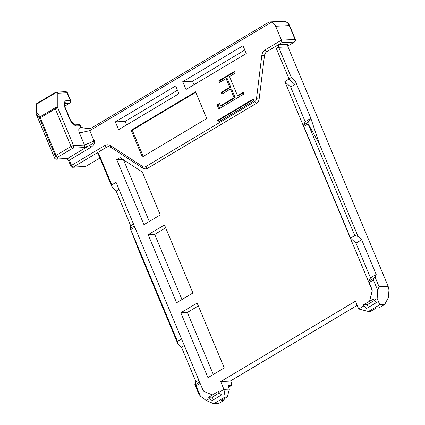 <?xml version="1.0" encoding="UTF-8"?>
<svg xmlns="http://www.w3.org/2000/svg" width="425" height="425" viewBox="0 0 425 425"><rect width="100%" height="100%" fill="white"/><g stroke="black" fill="none" stroke-linecap="round" stroke-linejoin="round"><path stroke-width="0.64" d="M74.88 124.86L71.751 122.055L70.555 120.307A1.934 0.441 157.3 0 0 70.194 120.206L64.627 106.893A3.862 2.003 59.2 0 1 64.239 104.407L64.754 101.878A3.862 2.003 59.2 0 1 65.87 100.789L70.332 100.566L67.065 92.762L57.827 93.213L57.816 107.918L73.562 145.562L84.474 145.026L93.59 141.275L93.548 139.66L94.557 140.797C95.11 143.087 93.888 145.26 90.897 147.321L69.339 160.183L71.517 165.383L104.789 145.536A7.724 6.37 87.2 0 1 110.622 145.685L142.768 166.584A3.862 3.188 -92.8 0 0 145.685 166.658L254.788 101.57A3.862 3.188 -92.8 0 0 256.493 98.738L261.805 55.489A7.724 6.37 87.2 0 1 265.205 49.826L281.456 40.131L275.65 26.249A7.724 6.37 -92.8 0 0 271.554 22.19L89.776 130.645L93.548 139.66M368.411 311.504L379.759 304.73L384.668 304.491L378.919 307.918L376.194 308.051L370.589 311.392L368.411 311.504L358.705 308.996L355.438 301.192L220.676 381.592L230.169 381.124L357.175 305.347M220.676 381.592L223.943 389.396L229.399 389.13L227.317 396.87L221.292 400.467L224.018 400.334L218.7 403.506L213.791 403.75L206.221 400.525L200.414 396.18L198.927 394.198L194.863 384.482L195.341 384.726L199.644 382.16M228.586 387.186L231.439 385.486L227.943 385.656L229.399 389.13M231.439 385.486L231.8 383.695L230.626 380.89M142.768 166.584A1.934 0.94 -57 0 0 142.811 168.151L110.659 147.252L108.497 146.636A5.796 4.776 87.2 0 0 106.606 147.215L97.777 152.485A3.862 3.188 87.2 0 1 98.882 153.993L111.802 184.875L112.2 187.404L98.552 154.785A1.934 1.594 -92.8 0 0 97.038 153.701A1.934 1.594 -92.8 0 0 96.411 153.893L97.777 152.485L73.334 167.067A1.934 0.999 -120.8 0 1 71.517 165.383A1.934 0.441 -22.7 0 0 70.826 166.079A1.934 1.934 0 0 0 72.702 167.259L85.34 166.637L99.928 158.068M287.704 46.038L294.403 42.043L295.736 40.258M295.816 40.412L295.093 39.461L281.456 40.131L281.855 42.659L275.852 46.24L279.4 44.721A1.934 1.594 -92.8 0 0 278.71 47.303L291.327 77.467L295.322 81.164L294.929 84.463L289.117 79.087L276.197 48.2A3.862 3.188 87.2 0 1 275.852 46.24L267.022 51.51A5.796 4.776 87.2 0 0 264.472 55.755L261.805 55.489M369.006 281.116L370.51 277.849L355.991 243.153L350.545 238.106L303.822 126.411A1.934 0.999 -120.8 0 1 303.689 124.966L305.192 121.704L290.673 87.003L284.862 81.621L371.641 289.074A3.862 3.188 87.2 0 1 371.838 292.028L369.548 301.346L372.056 292.017A3.862 3.188 87.2 0 0 371.859 289.064L369.139 282.561A1.934 0.999 -120.8 0 1 369.006 281.116L373.867 278.216L375.015 277.004L379.079 286.716L388.137 286.269L388.971 289.839L388.423 297.537L384.668 304.491M192.923 293L164.475 224.99L148.16 234.722L176.614 302.733L192.923 293M160.268 214.928L142.333 172.056L120.089 157.595L116.737 159.598L143.953 224.66L160.268 214.928M224.278 367.949L197.136 303.062L180.822 312.795L207.963 377.682L224.278 367.949M358.705 308.996L363.811 305.952L363.375 304.911L369.33 301.357M284.862 81.621L291.327 77.467M142.811 168.151L145.61 168.922A5.796 4.776 -92.8 0 0 147.502 168.343L256.604 103.248A5.796 4.776 -92.8 0 0 259.16 99.004L264.472 55.755M227.317 396.87L225.138 396.982L223.943 389.396L218.838 392.445L218.402 391.404L212.442 394.958L204.691 391.744A3.862 3.188 87.2 0 1 202.837 389.789L116.057 182.336L111.802 184.875M181.56 338.927L177.48 341.355L177.878 343.883L181.512 347.246L196.026 381.947L194.863 384.482M177.878 343.883L139.203 251.43L130.592 229.303L130.703 225.813L116.195 191.101L112.2 187.404M388.137 286.269L287.98 46.846L287.582 44.317L279.4 44.721M310.861 118.331L308.146 122.31L307.976 123.473L319.361 143.947L310.866 118.32L295.322 81.164M319.361 143.947L358.036 236.401L354.801 235.567L308.077 123.872L303.822 126.411M375.015 277.004L376.183 274.465L361.67 239.764L358.036 236.401M379.079 286.716L377.735 290.392L377.156 298.541L379.759 304.73M225.138 396.982L213.791 403.75M186.001 89.494L246.293 53.523L243.026 45.719L182.739 81.685L186.001 89.494M118.623 129.694L178.909 93.723L175.647 85.919L115.356 121.885L118.623 129.694M142.343 156.947L206.747 118.527L195.569 91.805L131.166 130.231L142.343 156.947M253.847 100.831L253.125 99.094L217.658 120.254L218.386 121.986L253.847 100.831M243.892 93.978L243.169 92.241L237.495 95.63L229.511 76.543L235.184 73.158L234.457 71.421L218.854 80.734L219.582 82.466L226.105 78.577L229.734 87.252L221.223 92.326L221.951 94.063L230.462 88.984L234.09 97.66L220.469 105.782L219.454 103.355L217.042 104.794L218.785 108.959L243.892 93.978M369.548 301.346L373.522 298.977L374.101 300.363L377.156 298.541M377.735 290.392L373.394 280.022L369.139 282.561M370.51 277.849L376.183 274.465M355.991 243.153L361.67 239.764M305.192 121.704L310.866 118.32M290.673 87.003L294.929 84.463M350.545 238.106L354.801 235.567M206.221 400.525L209.27 398.703L208.691 397.317L212.442 394.958M200.154 383.377L196.074 385.81L200.414 396.18M119.016 189.417L116.195 191.101M133.535 224.113L130.709 225.797M184.333 345.562L181.512 347.246M198.852 380.263L196.026 381.947M134.837 227.232L130.757 229.659L177.48 341.355M224.363 398.634L224.018 400.334M218.838 392.445L221.563 394.963L211.629 400.892L209.27 398.703M374.101 300.363L376.465 302.547L366.536 308.47L363.811 305.952M94.557 140.797A1.934 0.441 157.3 0 1 93.59 141.275C93.691 142.492 92.188 143.942 89.08 145.637L84.363 147.576L84.474 145.026L79.427 132.956C78.28 129.742 78.652 127.925 80.537 127.511L81.26 127.521M219.656 103.833L218.137 104.741L219.677 108.428M218.137 104.741L217.042 104.794M230.462 88.984L231.551 88.931L235.179 97.607L221.563 105.729L220.469 105.782M235.179 97.607L234.09 97.66M226.105 78.577L227.194 78.524L230.823 87.194L222.312 92.273L222.838 93.532M222.312 92.273L221.223 92.326M230.823 87.194L229.734 87.252M234.658 71.899L219.948 80.681L220.469 81.935M219.948 80.681L218.854 80.734M243.366 92.719L238.584 95.577L237.495 95.63M253.321 99.572L218.753 120.201L219.279 121.454M218.753 120.201L217.658 120.254M195.771 92.283L132.26 130.178L143.236 156.416M132.26 130.178L131.166 130.231M89.887 128.924L268.658 22.27L269.87 21.909L271.554 22.19M307.976 123.473L308.077 123.872M130.757 229.659L130.592 229.303M373.867 278.216L373.394 280.022M196.074 385.81L195.341 384.726M80.537 127.511L90.137 128.855L89.776 130.645L79.427 132.956M64.722 106.08L69.636 103.147A1.934 1.594 87.2 0 0 70.332 100.566A1.934 0.441 -22.7 0 1 70.693 100.667L67.426 92.863A1.934 0.441 -22.7 0 0 67.065 92.762A1.934 1.594 -92.8 0 0 65.551 91.678L56.312 92.129A1.934 1.594 -92.8 0 1 57.827 93.213A1.934 1.248 -179.9 0 0 55.101 93.144L36.656 104.146A1.934 1.248 -179.9 0 0 36.04 105.06L36.029 113.353A1.934 1.934 0 0 0 36.178 114.097L54.554 158.026A1.934 1.934 0 0 0 56.429 159.21L66.89 158.695A1.934 1.594 87.2 0 0 67.522 158.498L89.08 145.637A1.934 0.999 -120.8 0 1 90.897 147.321M84.363 147.576L72.872 148.144L57.853 157.101A1.934 1.833 -157.5 0 1 55.351 156.002L39.605 118.357A1.934 1.578 -38 0 1 40.072 116.806L55.085 107.844L55.101 93.144A1.934 0.999 59.2 0 1 55.42 92.4L36.98 103.402A1.934 1.934 0 0 0 36.04 105.06M36.98 103.402A1.934 0.999 -120.8 0 0 36.656 104.146L36.651 112.434L40.072 116.806A1.934 0.999 59.2 0 0 40.29 117.778L56.036 155.417L71.055 146.46L55.308 108.816L40.29 117.778A1.934 0.441 157.3 0 0 39.605 118.357L36.189 113.99A1.934 1.578 -38 0 1 36.651 112.434A1.934 1.248 -179.9 0 0 36.029 113.353M57.816 107.918A1.934 1.248 -179.9 0 0 55.085 107.844A1.934 0.999 59.2 0 0 55.308 108.816A1.934 0.441 157.3 0 1 57.816 107.918M56.429 159.21A1.934 1.594 87.2 0 0 57.062 159.014A1.934 1.833 -157.5 0 1 54.565 157.914L55.351 156.002A1.934 0.441 157.3 0 1 56.036 155.417A1.934 0.999 59.2 0 0 57.853 157.101L57.062 159.014L67.522 158.498A1.934 0.999 -120.8 0 1 69.339 160.183A1.934 0.441 -22.7 0 0 68.648 160.873C68.064 159.747 67.447 159.019 66.805 158.69M90.158 128.764L84.368 128.031A1.934 1.073 -80.7 0 1 84.495 128.037L84.495 128.037A1.934 1.073 -80.7 0 1 84.729 128.127M198.332 305.931L187.367 312.476L213.313 374.494M187.367 312.476L180.822 312.795M123.51 159.821L149.297 221.468M122.713 159.306L116.737 159.598M165.676 227.858L154.705 234.398L181.958 299.545M154.705 234.398L148.16 234.722M177.443 90.217L125.178 121.401L126.645 124.907M125.178 121.401L115.356 121.885M244.827 50.017L192.557 81.202L194.023 84.708M192.557 81.202L182.739 81.685M219.353 392.923L212.288 397.141L213.414 399.824M212.288 397.141L208.691 397.317M374.26 300.507L367.195 304.72L368.316 307.408M367.195 304.72L363.375 304.911M72.702 167.259A1.934 1.594 -92.8 0 0 73.334 167.067L85.877 166.451M294.403 42.043L281.855 42.659M97.686 153.834L96.411 153.893M295.093 39.461L289.292 25.58L275.65 26.249M287.98 46.846L278.71 47.303L276.197 48.2M303.689 124.966L308.146 122.31M130.427 228.337L134.327 226.01M64.733 106.154L69.902 103.073A1.934 0.999 59.2 0 1 69.636 103.147L65.174 103.371M84.368 128.031L81.032 127.484L80.309 125.752L76.394 125.943A3.862 2.003 59.2 0 1 74.428 125.003L71.857 122.623A3.862 2.003 59.2 0 1 70.194 120.206M36.178 114.097A1.934 0.441 157.3 0 1 36.189 113.99L54.565 157.914A1.934 0.441 157.3 0 0 54.554 158.026M295.8 40.375L289.653 25.681A1.934 0.441 -22.7 0 0 289.292 25.58A7.724 6.37 -92.8 0 0 283.236 21.25L269.87 21.909M98.552 154.785L98.882 153.993M64.627 106.893A1.934 0.441 -22.7 0 1 64.988 106.994L64.712 105.639L65.232 103.1L64.913 103.445M71.751 122.055A1.934 0.818 132.8 0 1 71.857 122.623M64.239 104.407A1.934 1.434 11.5 0 1 64.712 105.639M74.322 124.435A1.934 0.818 132.8 0 1 74.428 125.003M65.174 103.365A1.934 0.999 -120.8 0 1 65.179 103.365A1.934 1.594 87.2 0 0 65.87 100.789M64.754 101.878A1.934 1.434 11.5 0 1 65.227 103.11M74.949 124.86A1.934 1.594 87.2 0 1 76.394 125.943M81.372 127.527L80.67 125.853A1.934 0.441 -22.7 0 0 80.309 125.752A1.934 1.594 -92.8 0 0 78.795 124.668L74.943 124.86M265.205 49.826A1.934 0.999 59.2 0 0 267.022 51.51M259.16 99.004L256.493 98.738M256.604 103.248A1.934 0.999 -120.8 0 1 254.788 101.57M147.502 168.343A1.934 0.999 -120.8 0 1 145.685 166.658M55.686 92.326A1.934 0.999 59.2 0 0 55.42 92.4A1.934 1.934 0 0 1 56.312 92.129M110.659 147.252A1.934 0.94 -57 0 1 110.622 145.685M106.606 147.215A1.934 0.999 -120.8 0 1 104.789 145.536M71.055 146.46A1.934 0.999 59.2 0 0 72.872 148.144A1.934 1.594 87.2 0 0 73.562 145.562A1.934 0.441 157.3 0 0 71.055 146.46M70.555 120.307L64.988 106.994M69.902 103.073A1.934 1.934 0 0 0 70.693 100.667M67.426 92.863A1.934 1.934 0 0 0 65.551 91.678M289.653 25.681C288.389 22.812 286.248 21.335 283.236 21.25M70.826 166.079L68.648 160.873M90.174 128.754L81.154 127.489M80.67 125.853A1.934 1.934 0 0 0 78.795 124.668M230.302 381.082L357.191 305.378"/></g></svg>
